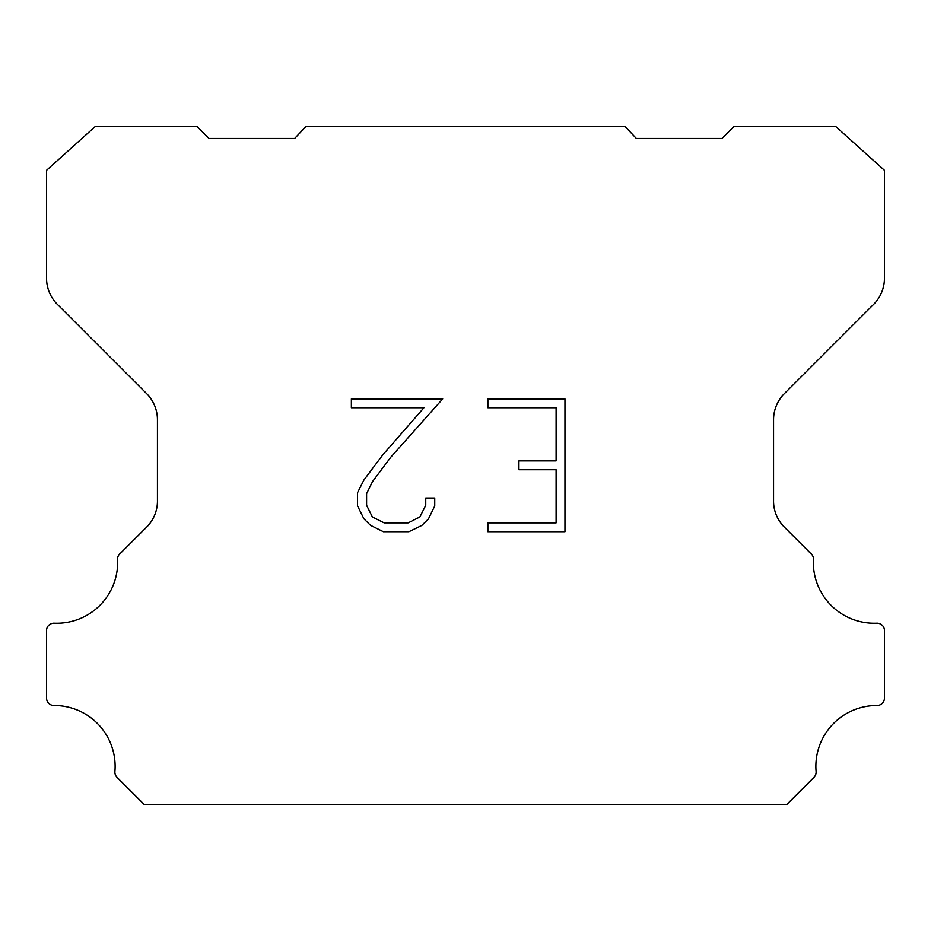 <?xml version="1.0" encoding="UTF-8"?>
<svg xmlns="http://www.w3.org/2000/svg" width="931" height="931" viewBox="0 0 931 931"><rect width="100%" height="100%" fill="white"/><g stroke="black" fill="none" stroke-linecap="round" stroke-linejoin="round"><path stroke-width="1.4" d="M556.11 522.861L556.11 469.724L518.928 469.724L518.928 460.868L556.11 460.868L556.11 407.731L487.879 407.731L487.879 398.875L564.966 398.875L564.966 531.717L487.879 531.717L487.879 522.861L556.11 522.861M434.742 498.027L434.742 505.999L428.423 518.963L421.859 525.41L408.884 531.717L383.374 531.717L370.491 525.305L363.916 518.823L357.516 505.859L357.516 492.708L363.916 480L382.676 455.015L423.931 407.731L351.371 407.731L351.371 398.875L442.702 398.875L390.985 456.97L372.563 481.525L366.593 493.639L366.593 505.3L372.388 516.984L384.154 522.861L408.197 522.861L419.869 516.961L425.746 505.3L425.746 498.027L434.742 498.027M305.799 126.639L625.201 126.639L636.338 138.463L722.025 138.463L733.861 126.639L835.898 126.639L884.45 170.315L884.45 278.218A36.961 36.961 0 0 1 873.627 304.356L784.379 393.604A36.961 36.961 0 0 0 773.556 419.741L773.556 500.017A36.961 36.961 0 0 0 783.413 526.155L810.238 552.967A7.39 7.39 0 0 1 813.415 559.415A60.876 60.876 0 0 0 876.758 623.188A7.39 7.39 0 0 1 884.45 631.043L884.45 698.122A7.39 7.39 0 0 1 877.025 705.512A60.876 60.876 0 0 0 816.091 771.496A7.39 7.39 0 0 1 813.95 777.35L786.916 804.361L144.084 804.361L117.05 777.35A7.39 7.39 0 0 1 114.909 771.496A60.876 60.876 0 0 0 53.975 705.512A7.39 7.39 0 0 1 46.55 698.122L46.55 631.043A7.39 7.39 0 0 1 54.242 623.188A60.876 60.876 0 0 0 117.585 559.415A7.39 7.39 0 0 1 120.762 552.967L147.587 526.155A36.961 36.961 0 0 0 157.444 500.017L157.444 419.741A36.961 36.961 0 0 0 146.621 393.604L57.373 304.356A36.961 36.961 0 0 1 46.55 278.218L46.55 170.315L95.102 126.639L197.139 126.639L208.975 138.463L294.661 138.463L305.799 126.639"/></g></svg>
